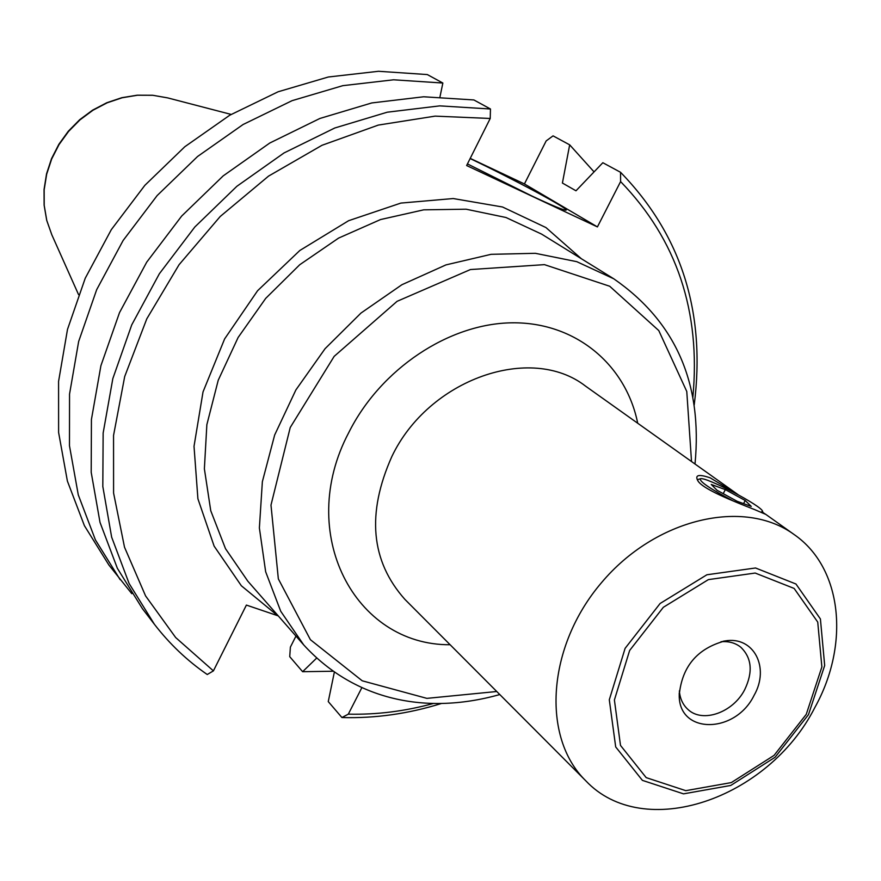 <?xml version="1.0" encoding="UTF-8"?>
<svg xmlns="http://www.w3.org/2000/svg" width="881" height="881" viewBox="0 0 881 881"><rect width="100%" height="100%" fill="white"/><g stroke="black" fill="none" stroke-linecap="round" stroke-linejoin="round"><path stroke-width="1.32" d="M762.946 512.478L765.655 514.328L754.808 509.67C733.565 501.333 701.254 488.581 697.598 480.244C694.889 474.881 699.096 474.088 710.218 477.854L737.981 494.582M814.815 707.586C850.022 644.363 842.456 567.926 794.166 534.569C744.027 497.82 655.431 518.424 601.459 582.715C546.947 646.533 541.22 737.32 585.711 780.72C643.449 842.181 768.199 799.408 814.815 707.586M754.048 695.428C735.206 734.236 678.359 734.534 679.24 694.878C682.125 666.454 697.345 648.482 724.909 640.961C753.673 635.752 770.137 667.523 754.048 695.428M694.206 405.029C705.989 312.491 681.431 234.897 620.532 172.28L620.598 181.585L597.417 226.913L466.633 165.54L490.221 118.472L490.464 108.991L439.718 105.874L387.266 112.195L334.802 127.987L284.078 152.92L236.868 186.287L194.8 227.023L159.362 273.749L131.743 324.869L112.834 378.588L103.143 433.056L102.813 486.477L111.645 537.135L129.111 583.497L154.406 624.288C169.615 643.978 187.224 660.717 207.244 674.516L213.411 670.882L246.394 605.082L278.253 615.885M721.021 641.72C728.774 641.093 735.349 642.91 740.745 647.183C751.79 657.832 753.123 671.972 744.731 689.603C733.157 712.542 702.609 723.411 687.995 709.48C682.896 704.855 680.011 698.677 679.35 690.924M620.598 181.585C676.817 239.621 700.913 311.489 692.873 397.188M433.518 703.445C405.15 711.242 376.749 714.81 348.314 714.15L341.927 717.541C375.251 718.478 408.432 713.786 441.48 703.467M361.838 687.698L348.314 714.15M316.631 658.107L302.624 671.696L289.739 656.675L290.378 647.139L295.961 636.082M341.927 717.541L328.261 701.595L334.328 672.225M213.411 670.882L175.682 637.558L145.574 595.908L124.507 547.2L113.583 493.041L113.55 435.412L124.695 376.55L146.786 318.845L179.052 264.729L220.217 216.484L268.551 176.123L322.005 145.288L378.312 125.08L435.126 116.127L490.221 118.472M131.82 593.695L108.914 565.051L84.4 525.671L67.385 481.07L58.609 432.483L58.575 381.396L67.496 329.406L85.237 278.242L111.303 229.666L144.869 185.318L184.812 146.742L229.754 115.224L278.132 91.767L328.294 77.01L378.555 71.284L427.307 74.566L442.857 83.034L439.993 96.789M470.223 158.382L524.426 183.942L546.165 140.927L553.048 135.861L569.677 144.836L594.058 171.883M470.135 158.558C513.964 179.405 570.15 209.524 566.043 210.141C564.126 210.46 552.75 205.758 531.937 196.034L467.448 163.921M569.677 144.836L562.408 183.039L575.987 190.792L602.835 162.721L620.532 172.28M490.464 108.991L473.879 99.949L423.651 96.778L371.76 102.945L319.902 118.461L269.795 143.008L223.179 175.892L181.673 216.054L146.72 262.153L119.519 312.612L100.919 365.659L91.426 419.477L91.195 472.293L100.016 522.4L117.371 568.322L142.469 608.738L154.406 624.288M332.93 671.245L302.624 671.696M597.417 226.913L524.426 183.942M120.124 579.643L95.412 539.91L78.277 494.869L69.478 445.764L69.544 394.093L78.651 341.498L96.668 289.706L123.109 240.502L157.137 195.571L197.608 156.466L243.112 124.496L292.074 100.665L342.797 85.666L393.598 79.797L442.857 83.034M733.135 500.937C710.163 488.823 699.25 481.433 700.384 478.768C705.549 476.368 762.428 506.201 762.605 511.443L760.832 512.213M737.144 501.3L717.002 490.243L711.253 484.462L725.349 489.616L745.216 500.496L751.251 506.41L737.144 501.3M745.216 500.496L743.564 503.624M725.349 489.616L723.213 493.657M808.483 714.645L824.682 665.507L820.409 618.958L795.95 584.004L755.524 567.981L706.903 574.764L660.111 603.485L625.114 648.339L609.3 699.778L615.698 746.945L642.403 780.368L683.513 793.858L730.745 785.456L775.115 757.231L808.483 714.645M806.269 714.304L774.08 755.38L731.296 782.592L685.781 790.664L646.18 777.626L620.499 745.414L614.398 699.988L629.64 650.475L663.338 607.295L708.368 579.621L755.171 573.046L794.133 588.431L817.733 622.074L821.874 666.939L806.269 714.304M581.273 258.673L545.956 227.562L502.511 206.991L453.219 198.544L400.877 203.082L348.656 220.679L299.837 250.479L257.582 290.73L224.622 338.91L203.026 391.902L194.018 446.326L197.906 498.778L214.127 546.132L241.361 585.777L277.702 615.698M303.714 644.914L247.792 581.152L225.503 548.687L210.757 510.749L204.381 468.824L206.859 424.675L218.235 380.229L238.123 337.478L265.699 298.384L299.716 264.752L338.601 238.09L380.57 219.545L423.706 209.832L466.104 209.204L505.958 217.497L541.65 234.137L613.76 278.792L576.769 261.668L535.329 253.31L491.102 254.323L445.962 264.895L401.912 284.717L360.99 313.052L325.078 348.678L295.873 389.953L274.663 434.994L262.362 481.698L259.377 527.961L265.655 571.758L280.731 611.26L303.714 644.914C351.475 697.113 421.503 716.572 499.791 694.547M496.763 691.508L426.889 698.369L362.212 680.793L310.398 639.694L278.341 578.883L270.985 505.099L290.234 427.505L334.163 356.365L397.1 301.313L470.454 269.542L544.447 264.641L609.707 286.248L658.779 330.573L686.773 391.472L691.519 461.523M637.712 423.243C625.895 364.459 575.414 322.083 512.191 322.809C449.079 323.393 380.636 368.831 348.766 432.582C295.476 533.269 354.746 645.476 450.136 644.738M585.711 780.72L404.93 599.41C370.813 561.142 366.452 513.524 391.836 456.556C428.728 378.995 530.869 343.568 585.546 386.12L737.595 494.318M167.665 97.89L152.655 95.258L137.216 95.192L121.787 97.703L106.788 102.736L92.615 110.136L79.675 119.717L68.311 131.225L58.84 144.33L51.516 158.679L46.539 173.876L44.05 189.503L44.116 205.13L46.715 220.349L51.792 234.72L46.781 220.503L44.204 205.394L44.16 189.822L46.671 174.207L51.671 158.987L59.027 144.594L68.553 131.434L79.962 119.882L92.946 110.246L107.141 102.813L122.129 97.769L137.491 95.236L152.809 95.291L167.665 97.89L231.152 114.42M613.76 278.792C675.672 321.697 702.752 383.433 695.01 464.012M765.512 514.185L794.166 534.569M679.251 692.951L679.24 694.878M723.004 641.28L724.909 640.961M51.792 234.72L78.552 294.617M700.23 478.824L697.289 479.705M762.605 511.443L763.199 513.249"/></g></svg>
